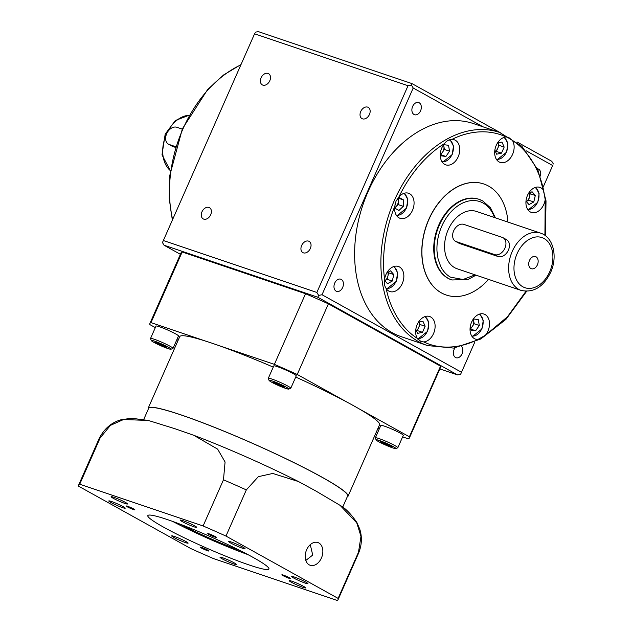 <?xml version="1.0" encoding="UTF-8"?>
<svg xmlns="http://www.w3.org/2000/svg" width="632" height="632" viewBox="0 0 632 632"><rect width="100%" height="100%" fill="white"/><g stroke="black" fill="none" stroke-linecap="round" stroke-linejoin="round"><path stroke-width="0.95" d="M453.658 230.838A9.456 6.707 -60.9 0 0 455.474 241.274A9.456 6.707 -60.9 0 0 456.264 241.622L494.698 254.625A9.456 6.707 -60.9 0 0 504.652 248.732A9.456 6.707 -60.9 0 0 503.096 237.75A9.456 6.707 -60.9 0 0 502.298 237.403L463.864 224.392A9.456 6.707 -60.9 0 0 453.658 230.838M455.474 241.274L458.966 243.217A9.456 6.707 -60.9 0 0 459.756 243.565L498.198 256.568A9.456 6.707 -60.9 0 0 508.144 250.675A9.456 6.707 -60.9 0 0 506.588 239.694L503.096 237.75M182.253 129.118L176.873 127.293A9.456 6.707 -60.9 0 0 166.666 133.739A9.456 6.707 -60.9 0 0 168.483 144.175A9.456 6.707 -60.9 0 0 169.273 144.523L175.736 146.711M168.483 144.175L171.975 146.111A9.456 6.707 -60.9 0 0 172.773 146.466L175.522 147.398M529.482 260.447A6.431 4.495 108.7 0 0 531.378 268.734A6.431 4.495 108.7 0 0 537.398 264.848A6.431 4.495 108.7 0 0 535.502 256.56A6.431 4.495 108.7 0 0 529.482 260.447M476.512 211.451A30.249 21.14 108.7 0 0 448.183 229.748A30.249 21.14 108.7 0 0 457.118 268.758L521.179 290.436A30.249 21.14 -71.3 0 1 512.244 251.425A30.249 21.14 -71.3 0 1 540.573 233.121L476.512 211.451M473.408 123.572A112.496 78.613 108.7 0 0 368.061 191.622A112.496 78.613 108.7 0 0 401.296 336.698L427.556 345.586A112.496 78.613 -71.3 0 1 394.329 200.51A112.496 78.613 -71.3 0 1 499.667 132.459L473.408 123.572M412.641 106.429A6.431 4.495 108.7 0 0 414.545 114.724A6.431 4.495 108.7 0 0 420.564 110.837A6.431 4.495 108.7 0 0 418.661 102.542A6.431 4.495 108.7 0 0 412.641 106.429M454.993 347.916A6.431 4.495 108.7 0 0 454.132 349.433A6.431 4.495 108.7 0 0 456.035 357.728A6.431 4.495 108.7 0 0 462.055 353.833A6.431 4.495 108.7 0 0 461.66 346.597M334.739 283.073A6.431 4.495 108.7 0 0 336.635 291.368A6.431 4.495 108.7 0 0 342.655 287.473A6.431 4.495 108.7 0 0 340.759 279.186A6.431 4.495 108.7 0 0 334.739 283.073M268.023 73.415A6.431 4.558 -60.9 0 0 261.261 77.42A6.431 4.558 -60.9 0 0 262.312 84.886A6.431 4.558 -60.9 0 0 262.857 85.13A6.431 4.558 -60.9 0 0 269.619 81.117A6.431 4.558 -60.9 0 0 268.56 73.652A6.431 4.558 -60.9 0 0 268.023 73.415M367.674 107.132A6.431 4.558 -60.9 0 0 360.912 111.137A6.431 4.558 -60.9 0 0 361.97 118.603A6.431 4.558 -60.9 0 0 362.507 118.848A6.431 4.558 -60.9 0 0 369.27 114.834A6.431 4.558 -60.9 0 0 368.219 107.369A6.431 4.558 -60.9 0 0 367.674 107.132M308.574 241.132A6.431 4.558 -60.9 0 0 301.812 245.145A6.431 4.558 -60.9 0 0 302.87 252.61A6.431 4.558 -60.9 0 0 303.407 252.847A6.431 4.558 -60.9 0 0 310.17 248.842A6.431 4.558 -60.9 0 0 309.111 241.369A6.431 4.558 -60.9 0 0 308.574 241.132M208.916 207.415A6.431 4.558 -60.9 0 0 202.153 211.428A6.431 4.558 -60.9 0 0 203.212 218.893A6.431 4.558 -60.9 0 0 203.749 219.13A6.431 4.558 -60.9 0 0 210.519 215.125A6.431 4.558 -60.9 0 0 209.461 207.652A6.431 4.558 -60.9 0 0 208.916 207.415M398.942 196.884A13.232 9.251 -71.3 0 1 408.58 193.258A13.232 9.251 -71.3 0 1 412.491 210.33A13.232 9.251 -71.3 0 1 400.096 218.332A13.232 9.251 -71.3 0 1 394.755 206.38L396.019 201.213L398.942 196.884C409.528 174.582 426.324 154.721 444.422 143.622C446.516 140.897 449.012 139.498 451.919 139.427C469.955 130.303 490.061 129.236 506.09 137.002L508.515 137.286L512.505 140.565C527.412 149.966 539.057 168.325 543.623 190.398L545.195 199.625L544.918 235.341M525.974 291.312L507.441 316.806L485.36 335.292L477.863 339.479C459.835 348.611 439.73 349.67 423.701 341.912L421.007 341.533L417.286 338.341C402.371 328.948 390.734 310.589 386.168 288.516A13.232 9.251 108.7 0 0 389.897 291.542A13.232 9.251 108.7 0 0 402.284 283.531A13.232 9.251 108.7 0 0 398.381 266.467A13.232 9.251 108.7 0 0 385.986 274.47A13.232 9.251 108.7 0 0 384.588 279.281C381.538 256.861 385.18 229.835 394.755 206.38M386.168 288.516C384.43 285.948 383.901 282.867 384.588 279.281M423.701 341.912A13.232 9.251 108.7 0 0 433.536 333.57A13.232 9.251 108.7 0 0 429.626 316.506A13.232 9.251 108.7 0 0 417.231 324.508A13.232 9.251 108.7 0 0 417.286 338.341M485.36 335.292A13.232 9.251 108.7 0 0 487.928 331.128A13.232 9.251 108.7 0 0 484.017 314.065A13.232 9.251 108.7 0 0 471.622 322.067A13.232 9.251 108.7 0 0 475.533 339.139A13.232 9.251 108.7 0 0 477.863 339.479M543.623 190.398A13.232 9.251 108.7 0 0 539.894 187.372A13.232 9.251 108.7 0 0 527.499 195.375A13.232 9.251 108.7 0 0 531.409 212.439A13.232 9.251 108.7 0 0 543.804 204.436A13.232 9.251 108.7 0 0 545.195 199.625M506.09 137.002A13.232 9.251 108.7 0 0 496.254 145.336A13.232 9.251 108.7 0 0 500.165 162.408A13.232 9.251 108.7 0 0 512.56 154.398A13.232 9.251 108.7 0 0 512.505 140.565M444.422 143.622A13.232 9.251 108.7 0 0 441.863 147.777A13.232 9.251 108.7 0 0 445.773 164.849A13.232 9.251 108.7 0 0 458.168 156.839A13.232 9.251 108.7 0 0 454.258 139.775A13.232 9.251 108.7 0 0 451.919 139.427M488.56 279.399A58.61 40.954 -71.3 0 1 446.239 295.018A58.61 40.954 -71.3 0 1 428.923 219.43A58.61 40.954 -71.3 0 1 483.804 183.975A58.61 40.954 -71.3 0 1 507.946 222.085M483.741 183.952A58.61 40.954 108.7 0 0 483.678 183.936A58.61 40.954 108.7 0 0 428.796 219.391A58.61 40.954 108.7 0 0 446.105 294.978A58.61 40.954 108.7 0 0 446.176 294.994M451.643 279.881A42.542 29.728 -71.3 0 1 451.39 279.794A42.542 29.728 -71.3 0 1 438.821 224.937A42.542 29.728 -71.3 0 1 478.653 199.199A42.542 29.728 -71.3 0 1 478.914 199.285M475.09 274.841L463.058 279.502L450.482 277.148C446.271 274.738 443 271.136 440.662 266.333L438.063 258.93L436.981 251.196C436.609 242.759 438.205 234.425 441.776 226.193A40.653 28.408 -71.3 0 1 483.156 203.062A40.653 28.408 -71.3 0 1 494.485 217.527M397.994 199.08A5.759 4.029 -71.3 0 1 398.318 201.411A5.759 4.029 -71.3 0 1 397.639 204.302A5.759 4.029 -71.3 0 1 396.003 206.664A5.759 4.029 -71.3 0 1 394.882 207.486M387.432 277.511A5.759 4.029 -71.3 0 1 384.801 280.616L387.155 279.305L387.914 276.081A5.759 4.029 -71.3 0 1 387.432 277.511M416.433 330.773L417.341 330.576L420.019 324.516L418.953 322.107A5.759 4.029 -71.3 0 1 418.684 327.55A5.759 4.029 -71.3 0 1 416.314 330.497M473.273 319.5A5.759 4.029 -71.3 0 1 473.668 320.811A5.759 4.029 -71.3 0 1 473.076 325.109A5.759 4.029 -71.3 0 1 472.349 326.396A5.759 4.029 -71.3 0 1 470.658 328.087M528.952 198.409A5.759 4.029 -71.3 0 1 526.322 201.521L528.668 200.21L529.426 196.987A5.759 4.029 -71.3 0 1 528.952 198.409M495.456 151.601L496.365 151.404L499.043 145.344L497.977 142.935A5.759 4.029 -71.3 0 1 497.708 148.37A5.759 4.029 -71.3 0 1 495.338 151.317M443.514 145.21A5.759 4.029 -71.3 0 1 443.909 146.521A5.759 4.029 -71.3 0 1 443.316 150.811A5.759 4.029 -71.3 0 1 442.598 152.107A5.759 4.029 -71.3 0 1 440.899 153.789M529.332 193.25A5.759 4.029 -71.3 0 1 529.426 196.987L530.193 193.763L529.608 193.092M387.811 272.345A5.759 4.029 -71.3 0 1 387.914 276.081L388.672 272.858L388.095 272.187M441.002 154.405L444.414 149.468L443.656 145.012M470.761 328.695L474.174 323.766L473.415 319.302M394.866 207.738L398.192 204.61L398.437 198.661M442.116 147.24L443.885 144.681L448.53 145.305L449.542 151.206L445.9 156.475L441.247 155.843L440.583 151.933M444.414 149.468L449.542 151.206M441.073 154.84L445.9 156.475M499.043 145.344L504.17 147.074L501.492 153.142L496.61 154.2L494.848 150.219M497.463 143.045L501.958 142.074L504.17 147.074M496.365 151.404L501.492 153.142M528.668 200.21L533.795 201.94L529.008 204.618L525.99 201.142M528.265 193.842L532.049 191.725L535.312 195.493L533.795 201.94M535.312 195.493L530.193 193.763M474.174 323.766L479.301 325.496L475.651 330.765L471.006 330.133L470.334 326.223M475.651 330.765L470.832 329.13M471.867 321.53L473.644 318.97L478.29 319.602L479.301 325.496M417.341 330.576L422.468 332.313L417.586 333.372L415.824 329.398M418.439 322.217L422.934 321.246L425.146 326.246L422.468 332.313M420.019 324.516L425.146 326.246M386.745 272.937L390.537 270.828L393.799 274.596L392.275 281.043L387.487 283.713L384.461 280.221M388.672 272.858L393.799 274.596M387.155 279.305L392.275 281.043M396.24 200.723L399.479 197.674L403.579 199.957L403.311 206.34L398.95 210.456L394.85 208.173L394.992 204.76M398.784 198.33L403.579 199.957M398.192 204.61L403.311 206.34M540.368 176.083A6.431 4.495 108.7 0 0 538.061 168.902A6.431 4.495 108.7 0 0 537.382 168.76M461.005 373.401L474.869 341.952L460.602 374.302L457.544 374.918L439.833 368.922M461.494 372.264L322.02 294.741L413.202 88.006L483.077 126.842M180.404 254.317L164.059 245.232L317.801 297.245L318.639 295.405L322.02 294.741M317.801 297.245L457.544 374.918M164.059 245.232L162.456 242.562L254.578 33.804L408.035 85.723L316.853 292.458L318.639 295.405M316.853 292.458L163.396 240.539M254.578 33.804L162.456 242.562M526.022 150.708L552.676 165.529L543.465 186.416M408.035 85.723L411.416 85.059L413.202 88.006M552.676 165.529L543.473 186.424M255.225 32.208L258.283 31.6L412.024 83.621L411.416 85.059M517.047 141.987L551.768 161.286L553.371 163.957M412.024 83.621L500.26 132.657M271.634 382.194A10.776 0.98 -156.2 0 0 281.88 386.974A10.776 0.98 -156.2 0 0 288.713 389.083A10.776 0.98 -156.2 0 0 286.233 387.139A10.776 0.98 -156.2 0 0 275.141 382.028A10.776 0.98 -156.2 0 0 269.074 380.417A10.776 0.98 -156.2 0 0 271.634 382.194M269.074 380.417L268.3 378.442A12.292 1.114 23.8 0 1 268.3 378.331A12.292 1.114 23.8 0 1 275.694 380.464A12.292 1.114 23.8 0 1 287.868 386.105A12.292 1.114 23.8 0 1 290.783 388.245A12.292 1.114 23.8 0 1 290.696 388.325L288.713 389.083M153.86 342.347A10.776 0.98 -156.2 0 0 164.107 347.126A10.776 0.98 -156.2 0 0 170.94 349.235A10.776 0.98 -156.2 0 0 168.46 347.292A10.776 0.98 -156.2 0 0 157.368 342.181A10.776 0.98 -156.2 0 0 151.301 340.569A10.776 0.98 -156.2 0 0 153.86 342.347M151.301 340.569L150.527 338.594A12.292 1.114 23.8 0 1 150.527 338.483A12.292 1.114 23.8 0 1 157.921 340.616A12.292 1.114 23.8 0 1 170.095 346.257A12.292 1.114 23.8 0 1 173.01 348.398A12.292 1.114 23.8 0 1 172.923 348.477L170.94 349.235M290.783 388.245L296.258 375.843A12.292 1.114 -156.2 0 0 293.343 373.702A12.292 1.114 -156.2 0 0 281.169 368.061A12.292 1.114 -156.2 0 0 273.767 365.928L268.3 378.331M173.01 348.398L178.485 335.995A12.292 1.114 -156.2 0 0 175.57 333.854A12.292 1.114 -156.2 0 0 163.396 328.213A12.292 1.114 -156.2 0 0 155.993 326.08L150.527 338.483M378.679 441.697A10.776 0.98 -156.2 0 0 388.925 446.469A10.776 0.98 -156.2 0 0 395.766 448.578A10.776 0.98 -156.2 0 0 393.286 446.634A10.776 0.98 -156.2 0 0 382.186 441.523A10.776 0.98 -156.2 0 0 376.127 439.912A10.776 0.98 -156.2 0 0 378.679 441.697M376.127 439.912L375.345 437.937A12.292 1.114 23.8 0 1 375.345 437.826A12.292 1.114 23.8 0 1 382.739 439.959A12.292 1.114 23.8 0 1 394.913 445.599A12.292 1.114 23.8 0 1 397.828 447.748A12.292 1.114 23.8 0 1 397.741 447.819L395.766 448.578M397.828 447.748L403.303 435.337A12.292 1.114 -156.2 0 0 400.388 433.197A12.292 1.114 -156.2 0 0 388.214 427.556A12.292 1.114 -156.2 0 0 380.812 425.423L375.345 437.826M289.401 577.782A4.724 0.427 -156.2 0 0 284.716 575.61A4.724 0.427 -156.2 0 0 281.872 574.788A4.724 0.427 -156.2 0 0 282.994 575.618A4.724 0.427 -156.2 0 0 287.678 577.782A4.724 0.427 -156.2 0 0 290.523 578.604A4.724 0.427 -156.2 0 0 289.401 577.782M207.865 550.196A4.724 0.427 -156.2 0 0 203.18 548.023A4.724 0.427 -156.2 0 0 200.336 547.201A4.724 0.427 -156.2 0 0 201.458 548.031A4.724 0.427 -156.2 0 0 206.143 550.196A4.724 0.427 -156.2 0 0 208.987 551.017A4.724 0.427 -156.2 0 0 207.865 550.196M133.755 509.005A4.724 0.427 -156.2 0 0 129.07 506.832A4.724 0.427 -156.2 0 0 126.226 506.011A4.724 0.427 -156.2 0 0 127.348 506.84A4.724 0.427 -156.2 0 0 132.033 509.005A4.724 0.427 -156.2 0 0 134.877 509.827A4.724 0.427 -156.2 0 0 133.755 509.005M215.291 536.592A4.724 0.427 -156.2 0 0 210.606 534.419A4.724 0.427 -156.2 0 0 207.762 533.598A4.724 0.427 -156.2 0 0 208.884 534.427A4.724 0.427 -156.2 0 0 213.569 536.592A4.724 0.427 -156.2 0 0 216.413 537.413A4.724 0.427 -156.2 0 0 215.291 536.592M163.53 527.135A66.178 6.004 23.8 0 1 147.825 515.601A66.178 6.004 23.8 0 1 187.657 527.104A66.178 6.004 23.8 0 1 253.219 557.479A66.178 6.004 23.8 0 1 268.924 569.013A66.178 6.004 23.8 0 1 229.084 557.519A66.178 6.004 23.8 0 1 163.53 527.135M310.28 544.65L312.714 555.07L305.809 560.45M306.631 549.793A12.008 8.39 108.7 0 0 310.178 565.277A12.008 8.39 108.7 0 0 321.419 558.017A12.008 8.39 108.7 0 0 317.872 542.533A12.008 8.39 108.7 0 0 306.631 549.793M303.51 586.338A8.982 0.814 -156.2 0 0 294.615 582.222A8.982 0.814 -156.2 0 0 289.211 580.658A8.982 0.814 -156.2 0 0 291.336 582.222A8.982 0.814 -156.2 0 0 300.24 586.346A8.982 0.814 -156.2 0 0 305.643 587.91A8.982 0.814 -156.2 0 0 303.51 586.338M305.817 582.119A8.982 0.814 -156.2 0 0 296.922 577.996A8.982 0.814 -156.2 0 0 291.518 576.431A8.982 0.814 -156.2 0 0 293.643 577.996A8.982 0.814 -156.2 0 0 302.546 582.119A8.982 0.814 -156.2 0 0 307.95 583.684A8.982 0.814 -156.2 0 0 305.817 582.119M234.322 562.93A8.982 0.814 -156.2 0 0 225.427 558.807A8.982 0.814 -156.2 0 0 220.023 557.25A8.982 0.814 -156.2 0 0 222.156 558.814A8.982 0.814 -156.2 0 0 231.051 562.938A8.982 0.814 -156.2 0 0 236.455 564.495A8.982 0.814 -156.2 0 0 234.322 562.93M185.982 541.569A8.982 0.814 -156.2 0 0 177.086 537.453A8.982 0.814 -156.2 0 0 171.683 535.889A8.982 0.814 -156.2 0 0 173.816 537.453A8.982 0.814 -156.2 0 0 182.711 541.577A8.982 0.814 -156.2 0 0 188.115 543.141A8.982 0.814 -156.2 0 0 185.982 541.569M123.106 506.619A8.982 0.814 -156.2 0 0 114.202 502.495A8.982 0.814 -156.2 0 0 108.799 500.939A8.982 0.814 -156.2 0 0 110.932 502.503A8.982 0.814 -156.2 0 0 119.827 506.627A8.982 0.814 -156.2 0 0 125.231 508.183A8.982 0.814 -156.2 0 0 123.106 506.619M125.405 502.401A8.982 0.814 -156.2 0 0 116.509 498.277A8.982 0.814 -156.2 0 0 111.106 496.713A8.982 0.814 -156.2 0 0 113.239 498.277A8.982 0.814 -156.2 0 0 122.134 502.401A8.982 0.814 -156.2 0 0 127.538 503.965A8.982 0.814 -156.2 0 0 125.405 502.401M194.593 525.808A8.982 0.814 -156.2 0 0 185.697 521.684A8.982 0.814 -156.2 0 0 180.294 520.12A8.982 0.814 -156.2 0 0 182.419 521.684A8.982 0.814 -156.2 0 0 191.322 525.808A8.982 0.814 -156.2 0 0 196.726 527.372A8.982 0.814 -156.2 0 0 194.593 525.808M242.933 547.17A8.982 0.814 -156.2 0 0 234.038 543.046A8.982 0.814 -156.2 0 0 228.634 541.482A8.982 0.814 -156.2 0 0 230.759 543.046A8.982 0.814 -156.2 0 0 239.662 547.17A8.982 0.814 -156.2 0 0 245.066 548.734A8.982 0.814 -156.2 0 0 242.933 547.17M148.267 409.173A109.194 9.907 23.8 0 1 148.212 408.146A109.194 9.907 23.8 0 1 213.94 427.113A109.194 9.907 23.8 0 1 322.107 477.239A109.194 9.907 23.8 0 1 348.019 496.27A109.194 9.907 23.8 0 1 347.213 496.926M295.729 377.051A109.194 9.907 23.8 0 1 347.071 402.157A109.194 9.907 23.8 0 1 353.636 405.744A109.194 9.907 23.8 0 1 359.568 409.109A109.194 9.907 23.8 0 1 379.555 424.775L348.019 496.27M143.725 419.482L148.639 408.335A108.72 9.867 23.8 0 1 214.082 427.216A108.72 9.867 23.8 0 1 321.783 477.128A108.72 9.867 23.8 0 1 347.584 496.081L342.67 507.227M359.568 409.109L409.394 436.799A141.805 12.869 23.8 0 1 409.394 437.937A141.805 12.869 23.8 0 1 408.304 438.798L402.623 436.878M377.904 428.512L379.247 428.97M274.383 364.364A141.805 12.869 23.8 0 1 297.245 374.468L328.395 303.834A141.805 12.869 23.8 0 0 305.54 293.73L274.383 364.364L219.565 345.822A109.194 9.907 23.8 0 1 273.245 367.113M155.314 327.621L149.903 324.619A141.805 12.869 23.8 0 1 149.903 323.481A141.805 12.869 23.8 0 1 150.993 322.62L205.811 341.169A109.194 9.907 23.8 0 1 219.565 345.822M178.129 340.308L176.889 339.613M148.212 408.146L179.741 336.643A109.194 9.907 23.8 0 1 205.811 341.169M347.071 402.157L297.245 374.468M409.394 436.799L440.543 366.165A141.805 12.869 23.8 0 1 440.551 367.303L409.394 437.937M150.993 322.62L182.15 251.986L305.54 293.73M149.903 323.481L181.052 252.847A141.805 12.869 23.8 0 1 182.15 251.986M440.543 366.165L328.395 303.834M79.719 484.223L203.109 525.966A141.805 12.869 23.8 0 1 225.972 536.07L338.12 598.401A141.805 12.869 23.8 0 1 338.12 599.539A141.805 12.869 23.8 0 1 337.03 600.4L213.64 558.649A141.805 12.869 23.8 0 1 190.777 548.552L78.629 486.221A141.805 12.869 23.8 0 1 78.629 485.084A141.805 12.869 23.8 0 1 79.719 484.223L100.085 438.047A141.805 12.869 -156.2 0 0 98.987 438.916C104.051 428.757 111.54 422.342 121.455 419.656L131.748 418.258L148.307 420.454L123.556 419.522L110.403 425.383L100.085 438.047M225.972 536.07L246.33 489.895A141.805 12.869 -156.2 0 0 223.475 479.799L225.079 462.008L217.637 449.139L193.771 435.29L175.08 428.773L148.307 420.454M203.109 525.966L223.475 479.799M338.12 598.401L358.486 552.234L360.975 536.371L356.78 522.901L340.063 505.339L315.708 490.914L298.502 481.56L272.779 473.455L258.346 476.67L246.33 489.895M240.5 550.78A56.722 5.151 23.8 0 1 180.46 524.299M247.87 554.588A66.178 6.004 23.8 0 1 172.67 521.416M387.787 444.343L381.989 441.942L380.18 441.768L389.976 446.382L391.785 446.563L387.787 444.343M390.268 445.718L389.976 446.382M384.596 443.024L384.169 443.988M159.351 344.645L165.157 347.039L166.966 347.221L157.163 342.599L155.354 342.425L159.351 344.645L159.778 343.682M273.277 382.005L274.541 383.182L284.59 387.337L283.326 386.152L273.277 382.005M274.825 382.526L274.541 383.182M280.624 384.88L280.197 385.844M165.45 346.375L165.157 347.039M456.264 241.622L459.756 243.565M494.698 254.625L498.198 256.568M169.273 144.523L172.773 146.466M189.15 115.3A30.249 21.14 108.7 0 0 166.319 134.379A30.249 21.14 108.7 0 0 170.411 170.672M549.745 271.705A26.473 18.494 108.7 0 0 544.073 238.525A26.473 18.494 108.7 0 0 517.134 253.582A26.473 18.494 108.7 0 0 522.798 286.762A26.473 18.494 108.7 0 0 549.745 271.705M240.808 64.899A112.496 78.613 108.7 0 0 182.925 128.983A112.496 78.613 108.7 0 0 172.615 219.509M403.651 193.447A11.534 8.058 -71.3 0 1 406.321 208.015A11.534 8.058 -71.3 0 1 396.296 215.196M476.046 275.165L468.004 279.478L451.904 279.968A42.542 29.728 -71.3 0 1 448.436 278.435A42.542 29.728 -71.3 0 1 439.335 225.111A42.542 29.728 -71.3 0 1 479.167 199.372A42.542 29.728 -71.3 0 1 482.635 200.905M393.452 266.657A11.534 8.058 -71.3 0 1 396.114 281.216A11.534 8.058 -71.3 0 1 386.097 288.397M424.696 316.695A11.534 8.058 -71.3 0 1 427.358 331.255A11.534 8.058 -71.3 0 1 417.341 338.436M479.088 314.254A11.534 8.058 -71.3 0 1 481.75 328.814A11.534 8.058 -71.3 0 1 471.733 335.995M534.964 187.562A11.534 8.058 -71.3 0 1 537.635 202.121A11.534 8.058 -71.3 0 1 527.609 209.303M503.72 137.523A11.534 8.058 -71.3 0 1 506.382 152.083A11.534 8.058 -71.3 0 1 496.365 159.264M449.218 139.909A11.534 8.058 -71.3 0 1 451.991 154.524A11.534 8.058 -71.3 0 1 441.973 161.705M338.12 599.539L358.486 553.363A141.805 12.869 -156.2 0 0 358.486 552.234M170.395 170.798L161.997 154.864L165.189 134.15L175.38 120.491L189.213 115.19M521.179 290.436C533.629 292.964 543.449 286.944 550.638 272.368C557.819 256.947 553.608 237.221 540.573 233.121M172.354 220.094L169.186 198.337L169.85 175.175L182.364 128.873L207.565 89.633L223.586 74.971L240.958 64.567M545.432 235.712L546.024 200.858L537.935 169.984L521.945 146.332L499.667 132.459M404.44 193.195L407.822 199.586L406.494 208.141L396.77 215.875M478.653 199.199L482.793 200.976L490.456 207.786L495.441 217.85M394.234 266.404L397.615 272.787L396.296 281.351L386.563 289.077M425.478 316.435L428.859 322.826L427.54 331.389L417.792 339.115M479.87 313.993L483.251 320.385L481.932 328.948L472.199 336.674M535.754 187.301L539.128 193.692L537.808 202.248L528.076 209.982M504.51 137.263L507.883 143.654L506.564 152.217L496.831 159.943M450.063 139.672L453.492 146.055L452.172 154.658L442.44 162.385M451.39 279.794L451.904 279.968M526.614 291.328L505.924 319.381L480.747 339.005L453.681 348.09L427.556 345.586M78.629 485.084L98.987 438.916M193.771 435.29C226.359 447.614 267.699 465.879 298.502 481.56M340.063 505.339C345.396 508.207 351.005 513.934 356.89 522.538L359.727 529.063C362.286 537.066 361.875 545.171 358.486 553.363"/></g></svg>
